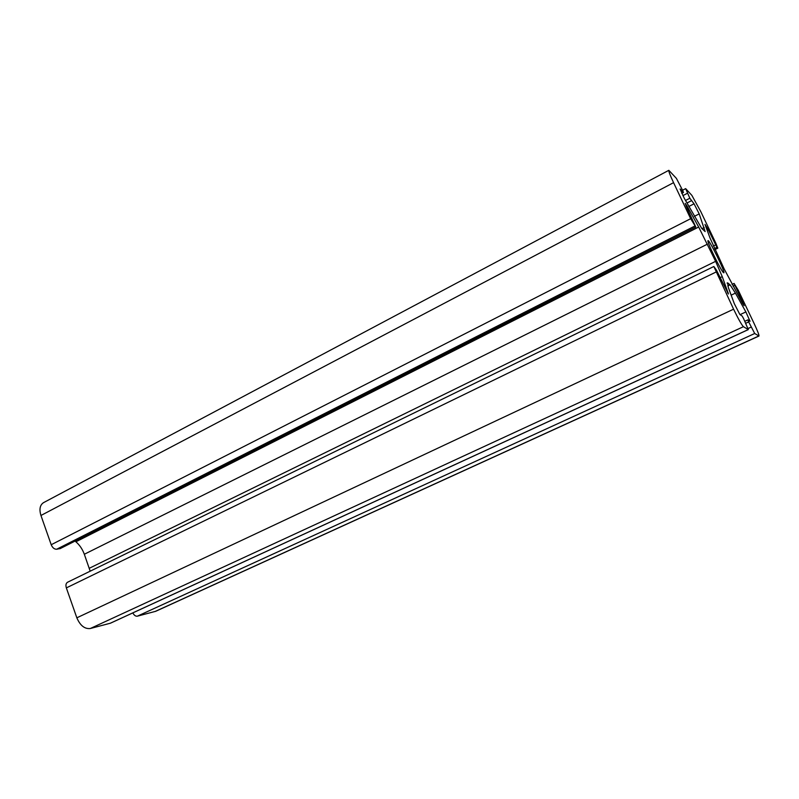 <?xml version="1.0" encoding="UTF-8"?>
<svg xmlns="http://www.w3.org/2000/svg" width="799" height="799" viewBox="0 0 799 799"><rect width="100%" height="100%" fill="white"/><g stroke="black" fill="none" stroke-linecap="round" stroke-linejoin="round"><path stroke-width="1.2" d="M691.854 195.356L700.833 211.705L715.944 243.425L717.812 248.159L716.923 247.35L708.403 229.842L704.998 224.399L710.081 238.142L724.084 268.764L742.73 303.65L744.119 305.707L742.151 300.694L734.081 283.435L738.286 290.307L753.797 322.846C757.482 330.696 759.21 335.081 758.98 336.019L754.715 333.503L748.673 321.907L747.874 319.87L750.031 321.268L745.876 311.93L735.43 293.123L730.096 284.853L727.589 282.826L728.358 287.58L734.311 303.68L739.854 314.486L742.141 316.014L743.549 318.531L748.303 329.607L743.43 326.691C741.662 324.923 738.376 319.091 733.582 309.183L713.847 266.506L716.373 269.992L728.448 293.992L722.256 276.644L715.614 261.343L698.686 227.036L687.01 206.032L685.202 203.365L687.11 208.309L695.809 227.046L690.656 218.696L673.567 182.661C670.071 175.201 668.503 171.086 668.833 170.317L676.383 178.357L682.785 190.671L683.415 192.429L680.109 188.973L684.254 198.262L701.732 228.444L705.137 231.56L699.205 213.882L694.051 203.795L689.837 198.232L685.652 188.624L691.854 195.356M758.98 336.019L155.715 611.295L137.368 616.169C135.64 616.409 134.122 615.32 132.814 612.903M748.303 329.607L110.492 623.18L90.297 628.513C84.664 629.133 80.18 625.567 76.844 617.817L66.347 587.894C65.538 585.148 65.947 583.26 67.575 582.231L713.847 266.506M90.177 571.185L84.324 554.256C82.477 549.203 79.66 545.048 75.895 541.782L75.066 541.083M60.315 548.494L56.649 549.243C54.322 549.283 52.514 547.774 51.206 544.728L40.949 515.475C39.081 509.293 39.94 505.018 43.526 502.651L668.833 170.317M723.534 272.679L723.834 272.799C725.662 272.749 709.202 239.281 708.044 240.689C706.216 240.429 721.088 271.131 723.534 272.679M682.875 195.635L687.46 193.248M685.492 200.489L689.837 198.232M714.925 249.468L717.692 248.099M714.506 248.549L716.923 247.35M713.367 246.042L715.594 244.943M686.91 203.036L691.245 200.799M688.818 206.492L694.051 203.795M707.225 230.432L708.403 229.842M741.312 301.083L742.151 300.694M733.043 286.172L734.82 285.323M732.074 284.434L734.071 283.475M154.966 611.555L758.84 335.989M137.368 616.169L754.715 333.503M748.084 328.519L751.15 327.101M745.787 323.245L748.673 321.907M744.858 321.288L747.864 319.89M740.074 314.636L745.876 311.93M731.165 295.151L735.43 293.123M727.789 285.962L730.096 284.853M727.07 283.076L727.589 282.826M110.132 623.31L748.234 329.588M90.297 628.513L743.43 326.691M76.844 617.817L733.582 309.183M66.347 587.894L715.974 272.069M727.569 292.913L728.129 292.644M720.039 277.712L722.256 276.644M89.308 568.269L715.614 261.343M84.324 554.256L707.445 244.154M75.895 541.782L698.686 227.036M686.241 206.432L687.01 206.032M59.825 548.743L695.749 227.006M56.649 549.243L694.77 226.067M51.206 544.728L690.656 218.696M40.949 515.475L673.567 182.661M681.737 193.298L683.415 192.429M701.961 228.664L704.209 227.525M694.311 216.379L699.205 213.882M685.652 188.624L682.586 190.232M717.812 248.159L714.975 249.568M734.081 283.435L732.064 284.404M747.874 319.87L744.848 321.268M695.809 227.046L60.085 548.653M683.485 192.469L681.767 193.368"/></g></svg>
